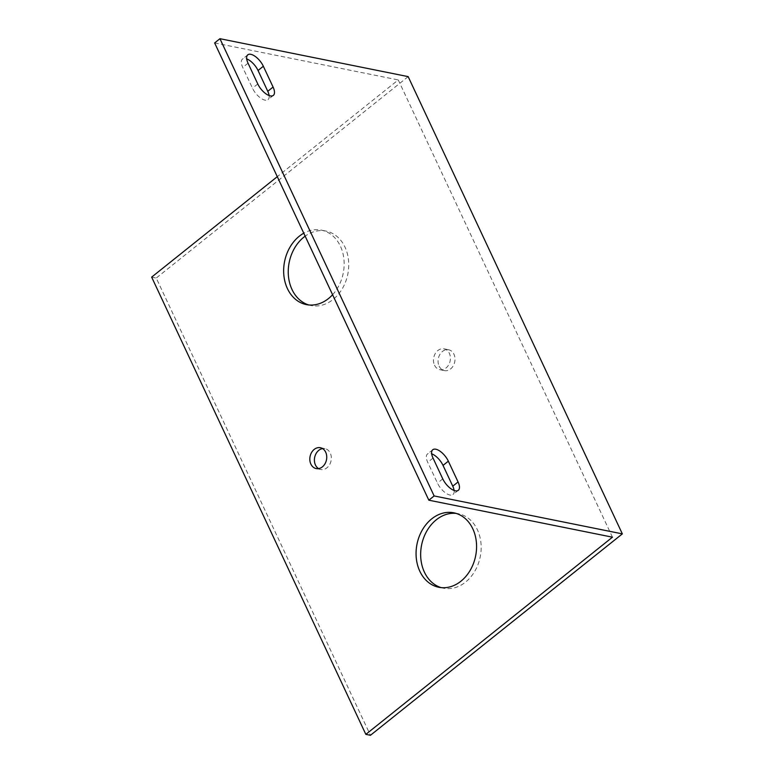 <?xml version="1.0" encoding="UTF-8"?>
<svg xmlns="http://www.w3.org/2000/svg" width="774" height="774" viewBox="0 0 774 774"><rect width="100%" height="100%" fill="white"/><g stroke="black" fill="none" stroke-linecap="round" stroke-linejoin="round"><path stroke-width="0.58" stroke-dasharray="3.87 2.9" d="M269.12 95.56A12.655 5.689 -128.6 0 1 268.036 99.633A12.655 5.689 -128.6 0 1 264.998 100.136A12.655 5.689 -128.6 0 1 252.479 88.207L242.736 67.425A12.655 5.689 -128.6 0 1 242.485 59.076A12.655 5.689 -128.6 0 1 246.693 58.911M454.106 490.464A12.655 5.689 -128.6 0 1 453.013 494.528A12.655 5.689 -128.6 0 1 449.975 495.041A12.655 5.689 -128.6 0 1 437.465 483.102L427.722 462.32A12.655 5.689 -128.6 0 1 427.471 453.97A12.655 5.689 -128.6 0 1 431.679 453.806M318.559 468.618A10.633 8.369 -78.6 0 0 320.775 469.499A10.633 8.369 -78.6 0 0 329.569 464.729A10.633 8.369 -78.6 0 0 330.295 453.138A10.633 8.369 -78.6 0 0 324.974 448.649A10.633 8.369 -78.6 0 0 322.594 448.601M434.524 365.202A10.633 8.369 -78.6 0 0 439.845 369.691A10.633 8.369 -78.6 0 0 448.639 364.931A10.633 8.369 -78.6 0 0 449.365 353.341A10.633 8.369 -78.6 0 0 444.044 348.842A10.633 8.369 -78.6 0 0 435.24 353.612A10.633 8.369 -78.6 0 0 434.524 365.202M439.11 366.131A10.633 8.369 -78.6 0 0 444.431 370.62A10.633 8.369 -78.6 0 0 453.235 365.85A10.633 8.369 -78.6 0 0 453.951 354.26A10.633 8.369 -78.6 0 0 448.63 349.771A10.633 8.369 -78.6 0 0 439.835 354.54A10.633 8.369 -78.6 0 0 439.11 366.131M332.588 294.73A37.974 29.905 -78.6 0 0 340.405 246.19A37.974 29.905 -78.6 0 0 321.413 230.149A37.974 29.905 -78.6 0 0 303.766 233.197M308.72 304.956A37.974 29.905 -78.6 0 0 310.993 305.527A37.974 29.905 -78.6 0 0 342.418 288.508A37.974 29.905 -78.6 0 0 344.991 247.119A37.974 29.905 -78.6 0 0 325.999 231.078A37.974 29.905 -78.6 0 0 305.159 236.167M441.132 587.621A37.974 29.905 -78.6 0 0 443.405 588.192A37.974 29.905 -78.6 0 0 474.83 571.164A37.974 29.905 -78.6 0 0 477.403 529.774A37.974 29.905 -78.6 0 0 458.411 513.733A37.974 29.905 -78.6 0 0 456.089 513.385M151.656 277.121L156.242 278.05L370.436 735.3M612.457 537.185L398.262 79.935L277.286 176.666M408.159 76.626L156.242 278.05M214.64 42.938L398.262 79.935M257.781 83.969L252.479 88.207M442.757 478.864L437.465 483.102M433.024 458.082L427.722 462.32M248.038 63.187L242.736 67.425M320.775 469.499L316.179 468.57M444.431 370.62L439.845 369.691M310.993 305.527L306.407 304.608M443.405 588.192L438.819 587.273M458.411 513.733L453.816 512.814M325.999 231.078L321.413 230.149M448.63 349.771L444.044 348.842M324.974 448.649L320.378 447.72M432.772 449.733L427.471 453.97M458.314 490.29L453.013 494.528M247.786 54.838L242.485 59.076M273.328 95.395L268.036 99.633"/><path stroke-width="1.16" d="M270.29 95.899A12.655 5.689 -128.6 0 1 257.781 83.969L248.038 63.187A12.655 5.689 -128.6 0 1 247.786 54.838A12.655 5.689 -128.6 0 1 263.344 66.264L273.077 87.056A12.655 5.689 -128.6 0 1 273.328 95.395A12.655 5.689 -128.6 0 1 270.29 95.899M455.276 490.803A12.655 5.689 -128.6 0 1 442.757 478.864L433.024 458.082A12.655 5.689 -128.6 0 1 432.772 449.733A12.655 5.689 -128.6 0 1 448.33 461.169L458.063 481.95A12.655 5.689 -128.6 0 1 458.314 490.29A12.655 5.689 -128.6 0 1 455.276 490.803M310.867 464.081A10.633 8.369 -78.6 0 0 316.179 468.57A10.633 8.369 -78.6 0 0 324.983 463.8A10.633 8.369 -78.6 0 0 325.699 452.219A10.633 8.369 -78.6 0 0 320.378 447.72A10.633 8.369 -78.6 0 0 311.583 452.49A10.633 8.369 -78.6 0 0 310.867 464.081M322.594 448.601A10.633 8.369 -78.6 0 0 315.453 465.01A10.633 8.369 -78.6 0 0 318.559 468.618M303.766 233.197A37.974 29.905 -78.6 0 0 287.406 288.567A37.974 29.905 -78.6 0 0 306.407 304.608A37.974 29.905 -78.6 0 0 332.588 294.73M305.159 236.167A37.974 29.905 -78.6 0 0 292.001 289.495A37.974 29.905 -78.6 0 0 308.72 304.956M419.818 571.231A37.974 29.905 -78.6 0 0 438.819 587.273A37.974 29.905 -78.6 0 0 470.244 570.245A37.974 29.905 -78.6 0 0 472.817 528.855A37.974 29.905 -78.6 0 0 453.816 512.814A37.974 29.905 -78.6 0 0 422.391 529.842A37.974 29.905 -78.6 0 0 419.818 571.231M456.089 513.385A37.974 29.905 -78.6 0 0 426.271 532.028A37.974 29.905 -78.6 0 0 424.413 572.15A37.974 29.905 -78.6 0 0 441.132 587.621M277.286 176.666L151.656 277.121L365.841 734.371L612.457 537.185L428.835 500.188L434.137 495.95L622.344 533.876L408.159 76.626L219.942 38.7L214.64 42.938L428.835 500.188M365.841 734.371L370.436 735.3L622.344 533.876M219.942 38.7L434.137 495.95M246.693 58.911A12.655 5.689 -128.6 0 1 258.042 70.502L267.775 91.293A12.655 5.689 -128.6 0 1 269.12 95.56M431.679 453.806A12.655 5.689 -128.6 0 1 443.028 465.406L452.761 486.188A12.655 5.689 -128.6 0 1 454.106 490.464M448.33 461.169L443.028 465.406M458.063 481.95L452.761 486.188M263.344 66.264L258.042 70.502M273.077 87.056L267.775 91.293"/></g></svg>
